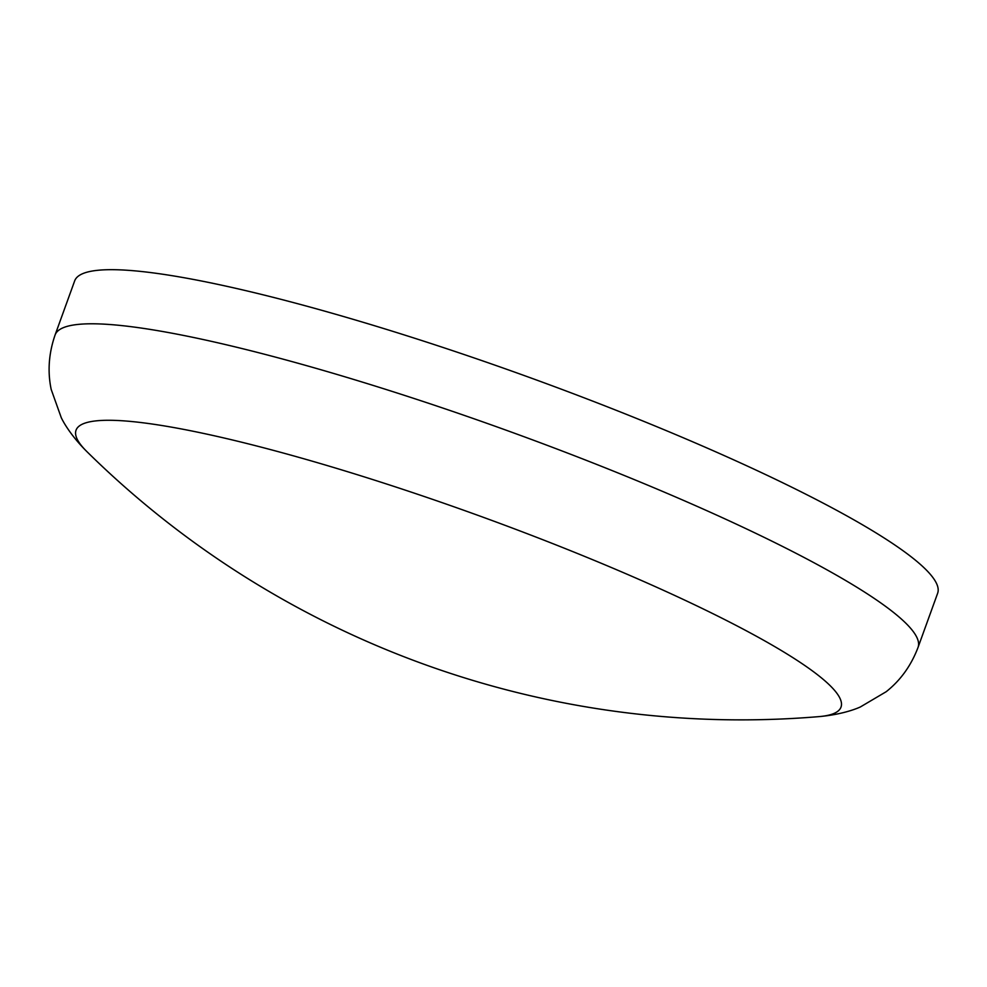 <?xml version="1.0" encoding="UTF-8"?>
<svg xmlns="http://www.w3.org/2000/svg" width="987" height="987" viewBox="0 0 987 987"><rect width="100%" height="100%" fill="white"/><g stroke="black" fill="none" stroke-linecap="round" stroke-linejoin="round"><path stroke-width="1.48" d="M95.838 420.894A406.767 56.715 -160.1 0 0 86.918 451.639L86.918 451.639C73.445 438.265 64.994 425.397 61.293 417.748L51.188 389.433C47.45 371.507 48.745 353.358 55.087 334.975A458.881 63.995 -160.1 0 1 77.405 324.489A458.881 63.995 -160.1 0 1 567.574 453.082A458.881 63.995 -160.1 0 1 918.058 647.361C911.174 665.546 900.551 680.327 886.203 691.702L860.319 706.988C852.583 710.492 837.84 714.97 818.926 716.624L818.926 716.624A406.767 56.715 -160.1 0 0 584.748 556.458A406.767 56.715 -160.1 0 0 95.838 420.894M918.058 647.361L937.65 593.249A458.881 63.995 -160.1 0 0 587.166 398.982A458.881 63.995 -160.1 0 0 96.997 270.376A458.881 63.995 -160.1 0 0 74.679 280.863L55.087 334.975M86.918 451.639A931.999 931.999 0 0 0 818.926 716.624"/></g></svg>
